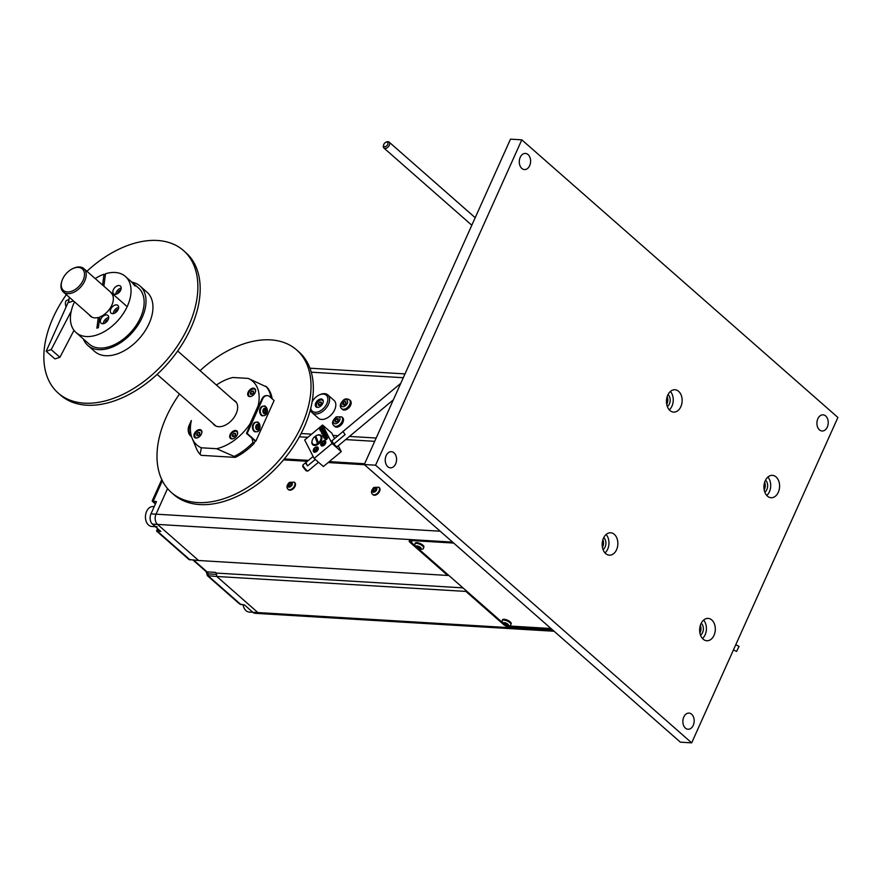 <?xml version="1.0" encoding="UTF-8"?>
<svg xmlns="http://www.w3.org/2000/svg" width="882" height="882" viewBox="0 0 882 882"><rect width="100%" height="100%" fill="white"/><g stroke="black" fill="none" stroke-linecap="round" stroke-linejoin="round"><path stroke-width="1.32" d="M551.889 629.318L508.716 626.727A3.958 1.345 24.2 0 1 503.578 624.533L465.883 591.414L465.729 590.301M448.497 575.163L447.703 575.45L410.009 542.342A3.958 1.345 24.2 0 1 409.226 540.887A3.958 1.345 24.2 0 1 410.527 540.479L453.701 543.069M411.343 540.534L411.916 541.03M452.609 542.11L157.525 524.415A7.475 5.215 -86.6 0 1 156.037 514.173L167.547 488.584L156.037 514.173A7.475 5.215 93.4 0 0 157.525 524.415L198.626 560.511L447.703 575.45M465.883 591.414L216.807 576.475L257.897 612.571A7.475 5.215 93.4 0 0 260.333 613.629A7.475 5.215 -86.6 0 1 257.897 612.571L252.825 612.273A7.475 5.215 93.4 0 0 255.262 613.321L554.083 631.247M216.31 573.068L215.528 572.374A3.241 2.26 -86.6 0 1 216.498 574.369L216.807 576.475L216.31 573.068L462.951 587.864M364.52 464.737L328.159 462.554M307.322 461.308L283.519 459.875M284.313 458.927L308.446 460.371M329.284 461.628L364.63 463.745M299.362 436.81L307.84 437.318M345.678 439.589L374.696 441.331M301.115 433.525L311.622 434.153M332.977 435.443L337.982 435.741M349.459 436.425L376.184 438.034M603.266 545.175L602.174 544.745M764.099 484.626A5.292 3.693 -86.6 0 1 763.933 487.514M666.638 399.028A5.292 3.693 -86.6 0 1 666.461 401.905M699.812 627.675A5.292 3.693 -86.6 0 1 699.647 630.553M323.595 437.152L323.352 435.951M325.535 434.142L326.197 434.429L323.573 437.174L323.021 436.105L325.204 434.297M323.518 436.259L325.271 434.352M325.458 434.076L326.086 434.198M324.455 431.055L322.349 433.448L325.061 432.224L322.922 434.639L325.656 433.393L322.558 435.19L324.499 432.467L321.776 433.668L324.455 431.055M324.951 432.015L322.349 433.448M321.842 433.735L324.356 430.857M322.58 435.168L324.499 432.467M325.546 433.183L322.922 434.639M320.353 430.251L319.747 429.093L322.239 426.723M320.034 429.556L322.999 428.211L320.276 430.195L319.714 429.832L322.195 426.634L320.034 429.556L322.9 428.013M326.99 435.84L325.888 437.759L324.058 438.288L325.16 436.358L326.869 435.675M324.135 438.343L325.238 436.425L327.068 435.895M326.748 436.16L324.367 438.023M320.53 431.254L323.209 428.63L322.128 430.879L324.168 430.504L321.357 432.853L323.705 430.603L321.687 431.342L323.033 429.291L320.53 431.254L323.253 428.718M322.128 430.879L324.003 430.173M321.357 432.853L323.628 430.537M321.687 431.342L322.966 429.225M327.828 437.472L326.726 439.39L324.896 439.92L326.009 438.001L327.707 437.307M325.05 440.107L326.075 438.067L327.906 437.538M327.586 437.803L325.204 439.655M318.27 443.04A5.601 3.528 131.3 0 0 321.004 436.965A5.601 3.528 131.3 0 0 316.572 435.465A5.601 3.528 131.3 0 0 315.767 435.895L318.777 443.767A6.229 3.914 -48.7 0 0 321.004 435.465A6.229 3.914 -48.7 0 0 316.936 435.3A6.229 3.914 -48.7 0 0 316.748 435.388A6.229 3.914 131.3 0 1 321.004 435.465A6.229 3.914 131.3 0 1 319.846 442.731A6.229 3.914 131.3 0 1 312.79 444.826A6.229 3.914 -48.7 0 0 317.807 444.473L315.017 436.524A6.229 3.914 131.3 0 1 315.039 436.513A6.229 3.914 131.3 0 1 315.789 435.94M312.79 444.826A6.229 3.914 131.3 0 1 312.162 440.603A6.229 3.914 -48.7 0 0 312.107 440.802A6.229 3.914 -48.7 0 0 312.79 444.826L312.79 444.826M337.299 446.568A4.046 0.761 -129.8 0 1 337.233 446.744A4.046 0.761 -129.8 0 1 335.855 445.994A4.046 0.761 -129.8 0 1 333.021 442.753A4.046 0.761 -129.8 0 1 332.051 440.526A4.046 0.761 -129.8 0 1 332.271 440.504M341.279 451.617L323.385 466.545L314.146 458.431L332.04 443.503L341.279 451.617L338.269 445.763M314.146 458.431L304.665 439.964L322.558 425.036L331.797 433.15L334.587 438.575M322.558 425.036L332.04 443.503M83.106 280.289A14.321 9.007 131.3 0 1 68.267 291.953A14.321 9.007 131.3 0 1 61.839 281.193A14.321 9.007 131.3 0 1 72.952 268.536A14.321 9.007 131.3 0 1 83.106 280.289M61.839 281.193L61.608 281.964A15.567 9.79 -48.7 0 0 63.328 292.008A15.567 9.79 -48.7 0 0 84.716 280.983A15.567 9.79 -48.7 0 0 83.878 268.613A15.567 9.79 -48.7 0 0 73.691 268.216L72.952 268.536M216.432 385.048A42.369 26.647 131.3 0 1 232.936 377.496L248.206 378.411A42.369 26.647 131.3 0 1 258.183 405.687L259.154 405.114M272.152 398.785A47.441 29.845 -48.7 0 0 266.871 387.088L248.206 378.411M191.581 436.777L190.545 435.862A7.475 5.215 -86.6 0 1 189.057 425.62L191.372 420.505A42.369 26.647 131.3 0 0 192.166 438.343L196.399 448.519A47.441 29.845 -48.7 0 0 200.071 454.373L201.35 447.791A42.369 26.647 131.3 0 1 192.166 438.343M201.35 447.791L216.619 448.706L234.182 456.424A47.441 29.845 -48.7 0 0 253.013 442.477L251.932 438.178M249.992 425.488L249.948 424.022A42.369 26.647 131.3 0 1 216.619 448.706M249.948 424.022L258.183 405.687M233.576 400.108A15.876 9.989 131.3 0 1 235.251 401.167A15.876 9.989 131.3 0 1 228.835 422.93A15.876 9.989 131.3 0 1 214.304 425.025A15.876 9.989 131.3 0 1 213.025 423.492M252.891 395.423A4.917 3.098 131.3 0 1 248.393 396.073A4.917 3.098 131.3 0 1 249.319 390.34A4.917 3.098 131.3 0 1 254.887 388.686A4.917 3.098 131.3 0 1 252.891 395.423M229.893 437.615A4.917 3.098 131.3 0 1 231.867 432.125A4.917 3.098 131.3 0 1 236.927 431A4.917 3.098 131.3 0 1 236.001 436.733A4.917 3.098 131.3 0 1 230.434 438.387A4.917 3.098 131.3 0 1 229.893 437.615M196.664 430.769A4.917 3.098 131.3 0 1 201.162 430.118A4.917 3.098 131.3 0 1 200.236 435.862A4.917 3.098 131.3 0 1 194.668 437.516A4.917 3.098 131.3 0 1 196.664 430.769M271.061 397.826A47.441 29.845 -48.7 0 0 265.78 386.129M266.97 395.621A7.475 5.215 93.4 0 0 266.618 395.588A7.475 5.215 93.4 0 0 261.811 399.204L246.453 433.371L255.185 441.033L254.104 443.437L253.013 442.477M234.182 456.424L235.274 457.383L201.162 455.333L200.071 454.373M235.274 457.383A47.441 29.845 -48.7 0 0 254.104 443.437M58.245 393.107L60.549 395.136A94.881 59.678 -48.7 0 0 168.01 363.23A94.881 59.678 -48.7 0 0 185.782 252.561L183.478 250.532A94.881 59.678 131.3 0 1 165.695 361.201A94.881 59.678 131.3 0 1 58.245 393.107A94.881 59.678 131.3 0 1 66.359 294.665M86.899 271.281A94.881 59.678 131.3 0 1 121.97 247.798A94.881 59.678 131.3 0 1 183.478 250.532M161.781 479.565L152.178 500.921L156.489 501.593L150.965 513.864A7.475 5.215 93.4 0 0 152.454 524.106L160.822 531.449L156.566 531.041L157.514 528.55M156.566 531.041L188.969 559.497L198.626 560.511L157.525 524.415L152.454 524.106M252.825 612.273L244.468 604.92L239.739 604.093L207.347 575.637L206.818 573.465A3.958 0.805 171.7 0 0 208.02 573.851A3.241 2.26 93.4 0 0 207.05 571.867A3.958 2.492 131.3 0 1 205.969 571.448L206.818 573.465M552.981 630.277L257.897 612.571L216.807 576.475L207.347 575.637M550.974 628.513L511.825 626.165A7.905 2.701 24.2 0 1 509.201 625.691M502.178 622.273A7.905 2.701 24.2 0 1 501.549 621.766L417.914 548.306M414.915 545.671L413.327 544.271A7.905 2.701 24.2 0 1 411.762 541.372A7.905 2.701 24.2 0 1 412.941 540.622M312.107 401.872A10.617 6.681 131.3 0 1 319.328 394.938A10.617 6.681 131.3 0 1 327.773 397.991A10.617 6.681 131.3 0 1 322.062 409.7A10.617 6.681 131.3 0 1 310.751 408.289M310.464 409.424A11.863 7.464 -48.7 0 0 312.173 412.732A11.863 7.464 -48.7 0 0 323.11 411.1A11.863 7.464 -48.7 0 0 327.828 394.916A11.863 7.464 -48.7 0 0 320.067 394.607L319.328 394.938M327.828 394.916L334.024 400.362A11.863 7.464 131.3 0 1 329.317 416.547A11.863 7.464 131.3 0 1 318.369 418.178L312.173 412.732M320.563 406.194A4.906 3.087 131.3 0 1 316.032 406.867A4.906 3.087 131.3 0 1 316.958 401.156A4.906 3.087 131.3 0 1 322.503 399.502A4.906 3.087 131.3 0 1 320.563 406.194M336.417 418.807L338.06 418.641L338.357 420.152L337.001 421.839L335.369 422.004L335.072 420.493L336.417 418.807L338.192 420.361M335.072 420.493L336.648 421.872M341.709 416.833L342.613 417.638A5.909 3.715 131.3 0 1 341.51 424.54A5.909 3.715 131.3 0 1 334.807 426.524L333.903 425.73A5.909 3.715 -48.7 0 0 340.595 423.735A5.909 3.715 -48.7 0 0 341.709 416.833L336.274 416.855C331.279 421.706 332.183 423.867 333.903 425.73M342.966 402.92L344.553 401.508L345.987 401.828L345.81 403.57L344.223 404.981L342.8 404.662L342.966 402.92L344.763 404.496M344.553 401.508L345.898 402.688M349.382 399.755L350.286 400.56A5.909 3.715 131.3 0 1 349.184 407.451A5.909 3.715 131.3 0 1 342.481 409.446L341.577 408.642A5.909 3.715 -48.7 0 0 348.28 406.657A5.909 3.715 -48.7 0 0 349.382 399.755C347.034 398.488 345.06 398.609 343.451 400.108C340.43 403.096 339.581 405.676 340.893 407.837L341.577 408.642A5.909 3.715 -48.7 0 1 341.113 408.09M321.412 403.802L319.923 405.356L318.38 405.268L318.325 403.625L319.824 402.071L321.357 402.159L321.412 403.802M319.824 402.071L321.401 403.449M318.325 403.625L320.1 405.18M317.774 407.385A4.355 2.745 131.3 0 1 316.991 406.988A4.355 2.745 131.3 0 1 317.807 401.905A4.355 2.745 131.3 0 1 322.746 400.439A4.355 2.745 131.3 0 1 323.242 401.156M504.758 623.122L507.448 624.577L505.221 624.445L504.173 623.519L504.758 623.122M505.221 624.445L505.673 623.42M506.852 624.963L507.15 624.313M502.211 620.509L502.542 619.759A4.73 1.621 24.2 0 1 504.096 619.274A4.73 1.621 24.2 0 1 509.024 621.016A4.73 1.621 24.2 0 1 511.174 623.64L510.843 624.39A4.73 1.621 -155.8 0 0 508.693 621.766A4.73 1.621 -155.8 0 0 503.765 620.013A4.73 1.621 -155.8 0 0 502.211 620.509C502.101 622.538 502.376 623.541 503.038 623.53C508.065 626.407 510.667 626.694 510.843 624.39M417.473 546.465L420.163 547.909L417.936 547.777L416.888 546.851L417.473 546.465M417.936 547.777L418.399 546.763M419.578 548.306L419.865 547.656M414.926 543.841L415.268 543.091A4.73 1.621 24.2 0 1 416.822 542.606A4.73 1.621 24.2 0 1 421.75 544.359A4.73 1.621 24.2 0 1 423.9 546.972L423.558 547.722A4.73 1.621 -155.8 0 0 421.409 545.098A4.73 1.621 -155.8 0 0 416.48 543.356A4.73 1.621 -155.8 0 0 414.926 543.841C414.827 545.87 415.102 546.884 415.753 546.862C420.791 549.751 423.393 550.037 423.558 547.722M310.001 450.349L311.214 452.72M323.143 441.529L324.289 441.871L324.08 443.348L322.724 444.473L321.577 444.131L321.787 442.654L323.143 441.529L324.201 442.455M321.787 442.654L323.308 443.988M323.231 440.956A2.492 1.566 131.3 0 1 324.918 442.488A2.492 1.566 131.3 0 1 322.404 445.101A2.492 1.566 131.3 0 1 321.015 443.26A2.492 1.566 131.3 0 1 322.944 441.066A2.492 1.566 131.3 0 1 323.231 440.956M320.971 443.448A3.109 1.962 -48.7 0 0 320.894 443.646A3.109 1.962 -48.7 0 0 321.246 445.664A3.109 1.962 -48.7 0 0 324.763 444.616A3.109 1.962 -48.7 0 0 325.348 440.978A3.109 1.962 -48.7 0 0 323.661 440.768A3.109 1.962 -48.7 0 0 323.319 440.901A3.109 1.962 -48.7 0 0 323.121 441M316.561 449.611L315.205 450.746L314.058 450.404L314.279 448.927L315.635 447.791L316.77 448.133L316.561 449.611M315.635 447.791L316.693 448.729M314.279 448.927L315.789 450.261M317.002 449.743A2.492 1.566 131.3 0 1 314.455 451.408A2.492 1.566 131.3 0 1 313.496 449.533A2.492 1.566 131.3 0 1 315.436 447.328A2.492 1.566 131.3 0 1 317.244 447.604A2.492 1.566 131.3 0 1 317.002 449.743M313.452 449.71A3.109 1.962 -48.7 0 0 313.386 449.919A3.109 1.962 -48.7 0 0 313.727 451.926A3.109 1.962 -48.7 0 0 317.763 450.184A3.109 1.962 -48.7 0 0 317.84 447.251A3.109 1.962 -48.7 0 0 315.8 447.174A3.109 1.962 -48.7 0 0 315.602 447.262M153.909 525.385A9.967 6.957 93.4 0 0 157.15 526.786M154.218 506.654L153.005 506.577A9.967 6.957 93.4 0 0 145.828 513.677A9.967 6.957 93.4 0 0 148.573 525.066A9.967 6.957 93.4 0 0 151.814 526.466L155.386 526.686M243.09 604.843A9.967 6.957 93.4 0 0 249.275 612.075L252.847 612.284M387.826 142.708A2.712 1.709 131.3 0 1 385.842 146.478A2.712 1.709 131.3 0 1 383.692 144.703A2.712 1.709 131.3 0 1 385.798 142.311A2.712 1.709 131.3 0 1 387.826 142.708M383.692 144.703L383.461 145.464A3.958 2.492 -48.7 0 0 383.902 148.022A3.958 2.492 -48.7 0 0 388.047 147.04A3.958 2.492 -48.7 0 0 389.491 142.564A3.958 2.492 -48.7 0 0 389.116 142.079A3.958 2.492 -48.7 0 0 386.525 141.98L385.798 142.311M318.49 462.256L308.005 470.999A3.958 0.739 -129.8 0 1 307.851 471.032A3.958 0.739 -129.8 0 1 304.907 468.441A3.958 0.739 -129.8 0 1 302.879 465.068A3.958 0.739 -129.8 0 1 302.945 464.924L305.767 462.576A3.958 0.739 -129.8 0 1 305.845 462.543L313.132 456.468M302.879 465.068L302.758 466.765L306.164 470.845L307.851 471.032M343.418 431.199A3.958 0.739 50.2 0 0 343.33 431.232A3.958 0.739 50.2 0 0 345.149 434.561L333.914 443.944M315.304 459.456L307.575 465.905A3.958 0.739 -129.8 0 1 305.767 462.576M331.985 440.735L343.285 431.32M307.575 465.905L305.845 462.543M262.968 415.654A2.8 1.951 -86.6 0 1 262.252 415.808A2.8 1.951 -86.6 0 1 260.741 414.573M264.865 406.459A2.8 1.951 93.4 0 0 264.148 405.974M262.979 415.643A4.73 3.308 -86.6 0 1 262.671 415.643A4.73 3.308 -86.6 0 1 259.65 410.714A4.73 3.308 -86.6 0 1 263.233 406.194A4.73 3.308 -86.6 0 1 263.542 406.238A2.8 1.951 -86.6 0 1 264.501 405.94A2.8 1.951 -86.6 0 1 266.011 407.186M255.78 431.673A2.8 1.951 -86.6 0 1 255.052 431.816A2.8 1.951 -86.6 0 1 253.542 430.581M257.676 422.467A2.8 1.951 93.4 0 0 256.949 421.982M256.375 422.224A2.8 1.951 -86.6 0 1 257.301 421.96A2.8 1.951 -86.6 0 1 258.812 423.206M247.158 433.415L255.89 441.077L274.115 400.516L269.76 396.68A7.475 5.215 93.4 0 0 267.323 395.621A7.475 5.215 93.4 0 0 262.516 399.248L247.158 433.415L246.453 433.371M255.89 441.077L255.185 441.033M191.35 435.995L191.251 435.906A7.475 5.215 -86.6 0 1 189.762 425.664L190.832 423.283M263.762 411.321L263.828 410.615M265.471 412.6L264.214 412.578L263.652 411.001L264.346 409.469L265.603 409.491L266.166 411.067L265.471 412.6L264.203 412.522M266.166 411.067L263.939 410.924M257.015 428.586L256.453 427.02L257.147 425.477L258.404 425.51L258.966 427.075L258.272 428.619L257.015 428.586M258.272 428.619L257.004 428.542M256.574 427.329L256.629 426.634M258.966 427.075L256.739 426.943M255.78 431.651A4.73 3.308 -86.6 0 1 255.471 431.651A4.73 3.308 -86.6 0 1 253.928 430.989A4.73 3.308 -86.6 0 1 252.627 425.576A4.73 3.308 -86.6 0 1 256.034 422.202A4.73 3.308 -86.6 0 1 256.353 422.246M235.582 435.102L234.094 436.656L232.55 436.568L232.506 434.925L233.995 433.371L235.538 433.459L235.582 435.102M233.995 433.371L235.571 434.76M232.506 434.925L234.27 436.48M233.366 438.641A4.355 2.745 131.3 0 1 231.172 438.288A4.355 2.745 131.3 0 1 231.988 433.205A4.355 2.745 131.3 0 1 236.916 431.739A4.355 2.745 131.3 0 1 237.545 433.878M199.817 434.231L198.329 435.785L196.785 435.697L196.741 434.043L198.23 432.489L199.773 432.588L199.817 434.231M198.23 432.489L199.806 433.878M196.741 434.043L198.505 435.598M197.601 437.759A4.355 2.745 131.3 0 1 195.407 437.417A4.355 2.745 131.3 0 1 196.223 432.334A4.355 2.745 131.3 0 1 201.151 430.868A4.355 2.745 131.3 0 1 201.78 432.996M253.542 392.788L252.054 394.342L250.51 394.254L250.466 392.611L251.954 391.057L253.498 391.145L253.542 392.788M251.954 391.057L253.531 392.435M250.466 392.611L252.23 394.166M251.326 396.327A4.355 2.745 131.3 0 1 249.132 395.974A4.355 2.745 131.3 0 1 249.948 390.891A4.355 2.745 131.3 0 1 254.876 389.425A4.355 2.745 131.3 0 1 255.504 391.564M315.017 436.524L317.906 444.407M315.205 436.678A6.229 3.914 131.3 0 1 315.866 436.171M317.3 443.756A5.601 3.528 131.3 0 1 312.217 440.416A5.601 3.528 131.3 0 1 314.797 436.601M375.853 489.874L374.607 491.164L373.329 491.087L373.284 489.719L374.519 488.419L375.809 488.496L375.853 489.874M374.519 488.419L375.842 489.576M373.284 489.719L374.762 491.009M379.017 487.448A4.73 2.977 131.3 0 1 379.293 487.647A4.73 2.977 131.3 0 1 379.547 491.406A4.73 2.977 131.3 0 1 373.042 494.758A4.73 2.977 131.3 0 1 372.81 494.504M291.336 484.802L290.101 486.092L288.811 486.015L288.767 484.648L290.013 483.347L291.303 483.424L291.336 484.802M290.013 483.347L291.336 484.505M288.767 484.648L290.244 485.938M294.5 482.377A4.73 2.977 131.3 0 1 294.775 482.575A4.73 2.977 131.3 0 1 295.04 486.335A4.73 2.977 131.3 0 1 288.535 489.686A4.73 2.977 131.3 0 1 288.304 489.444M733.449 649.891L736.58 651.445L739.05 646.374L735.764 644.731M200.06 370.672A94.881 59.678 131.3 0 1 268.569 339.791A94.881 59.678 131.3 0 1 296.628 349.922A94.881 59.678 131.3 0 1 278.855 460.591A94.881 59.678 131.3 0 1 171.395 492.498A94.881 59.678 131.3 0 1 179.509 394.056M171.395 492.498L173.71 494.526A94.881 59.678 -48.7 0 0 281.16 462.62A94.881 59.678 -48.7 0 0 298.943 351.951L296.628 349.922M69.546 297.466A8.092 4.311 71.9 0 0 68.928 302.449L73.515 300.949M71.221 311.236L51.189 349.625L46.184 351.257L68.818 300.894M46.184 351.257L54.916 358.919L59.921 357.287L73.989 330.331M59.921 357.287L51.189 349.625M68.895 299.637L66.944 300.266A5.369 2.867 71.9 0 0 65.477 302.614A5.369 2.867 71.9 0 0 66.128 306.892M135.067 286.055L131.297 281.678L135.067 286.055M118.64 307.454A5.138 3.23 -48.7 0 0 117.934 307.62A5.138 3.23 -48.7 0 0 113.216 313.628M118.166 309.428A2.8 1.764 -48.7 0 0 115.112 312.912M115.024 305.073A5.138 3.23 131.3 0 1 117.868 305.404A5.138 3.23 131.3 0 1 116.898 311.401A5.138 3.23 131.3 0 1 111.088 313.121A5.138 3.23 131.3 0 1 110.9 308.843A5.138 3.23 131.3 0 1 115.024 305.073M108.684 317.52A5.138 3.23 -48.7 0 0 107.979 317.696A5.138 3.23 -48.7 0 0 103.26 323.705M108.21 319.493A2.8 1.764 -48.7 0 0 105.156 322.977M105.068 315.139A5.138 3.23 131.3 0 1 107.902 315.469A5.138 3.23 131.3 0 1 106.943 321.467A5.138 3.23 131.3 0 1 101.132 323.198A5.138 3.23 131.3 0 1 100.945 318.909A5.138 3.23 131.3 0 1 105.068 315.139M121.198 288.127A5.138 3.23 -48.7 0 0 120.492 288.293A5.138 3.23 -48.7 0 0 115.774 294.301M120.724 290.09A2.8 1.764 -48.7 0 0 117.659 293.574M117.582 285.735A5.138 3.23 131.3 0 1 120.415 286.077A5.138 3.23 131.3 0 1 119.456 292.063A5.138 3.23 131.3 0 1 113.635 293.794A5.138 3.23 131.3 0 1 113.458 289.505A5.138 3.23 131.3 0 1 117.582 285.735M111 292.813A15.567 9.79 131.3 0 1 111.738 305.404A15.567 9.79 131.3 0 1 99.798 316.958L98.387 327.663L96.877 328.159L98.299 317.454L99.589 318.578M125.376 276.441A37.353 23.494 131.3 0 1 118.375 320.012A37.353 23.494 131.3 0 1 76.073 332.58L89.159 344.079A37.353 23.494 131.3 0 0 131.473 331.511A37.353 23.494 131.3 0 0 138.474 287.94L125.376 276.441A37.353 23.494 131.3 0 0 105.509 273.751L103.867 286.176M102.577 285.051L103.999 274.236L105.289 275.371M76.073 332.58A37.353 23.494 131.3 0 1 74.529 301.842M95.19 278.558A37.353 23.494 131.3 0 1 103.999 274.236M98.299 317.454A15.567 9.79 131.3 0 1 90.449 316.208A15.567 9.79 131.3 0 1 89.247 314.775M131.914 282.185A39.536 24.861 131.3 0 1 140.018 286.033A39.536 24.861 131.3 0 1 132.62 332.15A39.536 24.861 131.3 0 1 87.836 345.446A39.536 24.861 131.3 0 1 83.371 338.986M87.836 345.446L94.771 351.521A39.536 24.861 -48.7 0 0 139.543 338.236A39.536 24.861 -48.7 0 0 146.952 292.118L140.018 286.033M605.019 552.904A11.201 7.828 93.4 0 0 607.665 549.188A11.201 7.828 93.4 0 0 606.121 534.514M603.056 549.574A6.847 4.785 93.4 0 0 605.89 543.731A6.847 4.785 93.4 0 0 603.773 537.59M616.562 549.729A11.201 7.828 -86.6 0 1 609.341 555.164A11.201 7.828 -86.6 0 1 602.197 543.499A11.201 7.828 -86.6 0 1 610.686 532.783A11.201 7.828 -86.6 0 1 616.562 549.729M602.439 547.358A6.847 4.785 93.4 0 0 602.902 539.707M669.306 409.854A11.201 7.828 93.4 0 0 671.952 406.15A11.201 7.828 93.4 0 0 670.408 391.465M667.343 406.525A6.847 4.785 93.4 0 0 670.177 400.682A6.847 4.785 93.4 0 0 668.06 394.541M680.849 406.679A11.201 7.828 -86.6 0 1 673.628 412.115A11.201 7.828 -86.6 0 1 666.483 400.461A11.201 7.828 -86.6 0 1 674.973 389.745A11.201 7.828 -86.6 0 1 680.849 406.679M666.726 404.32A6.847 4.785 93.4 0 0 667.189 396.657M766.767 495.464A11.201 7.828 93.4 0 0 769.413 491.748A11.201 7.828 93.4 0 0 767.869 477.074M764.804 492.134A6.847 4.785 93.4 0 0 767.638 486.291A6.847 4.785 93.4 0 0 765.521 480.15M778.31 492.288A11.201 7.828 -86.6 0 1 771.088 497.724A11.201 7.828 -86.6 0 1 763.955 486.07A11.201 7.828 -86.6 0 1 772.434 475.354A11.201 7.828 -86.6 0 1 778.31 492.288M764.198 489.918A6.847 4.785 93.4 0 0 764.65 482.267M702.48 638.513A11.201 7.828 93.4 0 0 705.126 634.797A11.201 7.828 93.4 0 0 703.582 620.112M700.517 635.172A6.847 4.785 93.4 0 0 703.351 629.329A6.847 4.785 93.4 0 0 701.234 623.188M714.023 635.327A11.201 7.828 -86.6 0 1 706.802 640.762A11.201 7.828 -86.6 0 1 699.669 629.109A11.201 7.828 -86.6 0 1 708.147 618.392A11.201 7.828 -86.6 0 1 714.023 635.327M699.911 632.967A6.847 4.785 93.4 0 0 700.363 625.316M395.632 463.91A8.092 5.656 -86.6 0 1 390.417 467.835A8.092 5.656 -86.6 0 1 386.173 455.608A8.092 5.656 -86.6 0 1 391.387 451.683A8.092 5.656 -86.6 0 1 395.632 463.91M529.674 165.651A8.092 5.656 -86.6 0 1 524.459 169.576A8.092 5.656 -86.6 0 1 520.215 157.349A8.092 5.656 -86.6 0 1 525.429 153.424A8.092 5.656 -86.6 0 1 529.674 165.651M827.294 427.075A8.092 5.656 -86.6 0 1 822.09 431A8.092 5.656 -86.6 0 1 817.846 418.763A8.092 5.656 -86.6 0 1 823.049 414.838A8.092 5.656 -86.6 0 1 827.294 427.075M693.252 725.335A8.092 5.656 -86.6 0 1 688.037 729.26A8.092 5.656 -86.6 0 1 683.804 717.022A8.092 5.656 -86.6 0 1 689.007 713.097A8.092 5.656 -86.6 0 1 693.252 725.335M837.9 417.473L691.675 742.853L680.375 742.17L364.277 464.527L510.502 139.147L521.802 139.83L837.9 417.473M691.675 742.853L375.578 465.2L364.277 464.527M375.578 465.2L521.802 139.83M410.009 542.342L410.836 540.501M508.716 626.727L509.179 625.702M403.283 377.717L311.269 372.193M440.206 531.218L150.965 513.864M155.596 503.589L153.082 501.384L162.354 480.756M190.148 559.993L157.415 531.251L158.319 529.255M241.062 604.721L208.328 575.968L208.02 573.851L216.498 574.369M215.528 572.374L207.05 571.867L193.786 560.213M336.163 417.484A4.046 2.547 131.3 0 1 339.791 420.008A4.046 2.547 131.3 0 1 334.179 423.47A4.046 2.547 131.3 0 1 336.163 417.484M341.4 405.907A4.046 2.547 131.3 0 1 344.708 399.976A4.046 2.547 131.3 0 1 347.067 403.846A4.046 2.547 131.3 0 1 341.4 405.907M504.129 622.582A2.867 0.981 24.2 0 1 508.418 624.886A2.867 0.981 24.2 0 1 504.868 624.677A2.867 0.981 24.2 0 1 504.129 622.582M416.855 545.914A2.867 0.981 24.2 0 1 421.133 548.229A2.867 0.981 24.2 0 1 417.594 548.009A2.867 0.981 24.2 0 1 416.855 545.914M262.516 399.248L261.811 399.204M189.057 425.62L189.762 425.664M190.545 435.862L191.251 435.906M266.904 411.078A2.867 1.996 -86.6 0 1 263.806 413.493A2.867 1.996 -86.6 0 1 264.016 408.531A2.867 1.996 -86.6 0 1 266.904 411.078M263.861 406.227A4.73 3.308 93.4 0 0 260.278 410.758A4.73 3.308 93.4 0 0 263.288 415.676C265.592 415.786 266.97 414.253 267.444 411.078C267.224 407.881 266.033 406.271 263.861 406.227L263.233 406.194M256.607 429.501A2.867 1.996 -86.6 0 1 256.816 424.551A2.867 1.996 -86.6 0 1 259.716 427.086A2.867 1.996 -86.6 0 1 256.607 429.501M254.556 431.022A4.73 3.308 93.4 0 0 256.1 431.695C261.028 432.875 261.436 421.398 256.662 422.246A4.73 3.308 93.4 0 0 253.255 425.609A4.73 3.308 93.4 0 0 254.556 431.022M376.614 489.918A2.867 1.797 131.3 0 1 372.59 491.858A2.867 1.797 131.3 0 1 374.497 487.603A2.867 1.797 131.3 0 1 376.614 489.918M379.04 490.954A4.73 2.977 -48.7 0 0 378.775 487.195L373.792 487.492C371.212 490.359 370.782 492.63 372.535 494.306A4.73 2.977 -48.7 0 0 379.04 490.954M292.096 484.846A2.867 1.797 131.3 0 1 288.072 486.787A2.867 1.797 131.3 0 1 289.991 482.542A2.867 1.797 131.3 0 1 292.096 484.846M294.522 485.883A4.73 2.977 -48.7 0 0 294.268 482.123L289.285 482.421C286.694 485.287 286.275 487.559 288.028 489.234A4.73 2.977 -48.7 0 0 294.522 485.883M405.003 373.902L309.957 368.202M63.328 292.008L92.026 317.211M157.128 374.398L215.98 426.094M83.878 268.613L126.302 305.889M177.668 351.003L236.53 402.699M205.969 571.448L193.136 560.18M155.419 503.975L152.233 501.174M412.126 540.578L411.762 541.372M475.2 217.7L389.116 142.079M471.815 225.241L383.902 148.022M337.045 446.777L393.361 399.811M343.33 431.232L400.759 383.339M267.323 395.621L266.618 395.588M262.671 415.643L263.288 415.676M255.471 431.651L256.1 431.695M256.034 422.202L256.662 422.246M231.172 438.288L231.878 438.916M236.916 431.739L237.633 432.367M195.407 437.417L196.113 438.034M201.151 430.868L201.868 431.485M249.132 395.974L249.838 396.602M254.876 389.425L255.593 390.053"/></g></svg>
